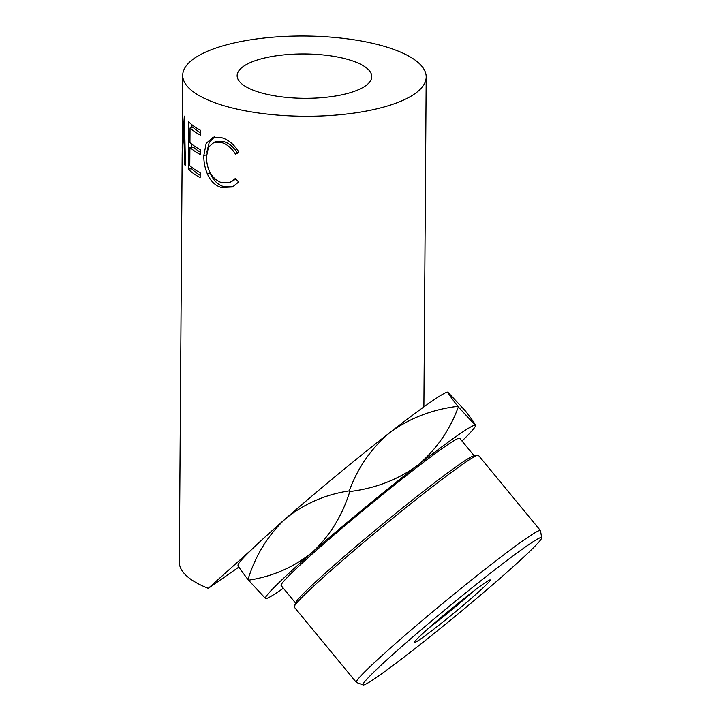 <?xml version="1.0" encoding="UTF-8"?>
<svg xmlns="http://www.w3.org/2000/svg" width="721" height="721" viewBox="0 0 721 721"><rect width="100%" height="100%" fill="white"/><g stroke="black" fill="none" stroke-linecap="round" stroke-linejoin="round"><path stroke-width="1.08" d="M458.313 406.977C449.778 430.284 436.151 449.787 417.423 465.487C397.857 479.717 375.317 488.396 349.793 491.542L349.243 490.866C357.778 467.568 371.405 448.065 390.133 432.366A136.062 6.759 -39.5 0 1 430.825 401.967A136.062 6.759 -39.5 0 1 447.777 392.089L465.568 411.114C472.796 420.604 476.049 425.327 475.31 425.273L457.763 406.311C450.535 396.811 447.29 392.098 448.02 392.152M349.793 491.542C342.322 515.569 329.903 535.757 312.526 552.106C294.105 567.112 272.763 576.485 248.529 580.225L265.526 598.52A136.062 6.759 140.5 0 0 265.77 598.583A136.062 6.759 140.5 0 0 282.713 588.697A136.062 6.759 140.5 0 0 283.362 588.246M377.696 676.577A115.739 5.75 140.5 0 0 478.528 596.826A115.739 5.75 140.5 0 0 541.678 537.785A115.739 5.75 140.5 0 0 526.907 545.905A115.739 5.75 140.5 0 0 423.633 627.721A115.739 5.75 140.5 0 0 363.132 684.95A115.739 5.75 140.5 0 0 377.696 676.577M363.132 684.95L356.435 682.454A119.316 5.921 -39.5 0 1 356.291 682.354A119.316 5.921 -39.5 0 1 420.064 622.385A119.316 5.921 -39.5 0 1 525.276 539.101A119.316 5.921 -39.5 0 1 540.435 530.566A119.316 5.921 -39.5 0 1 540.507 530.728L541.678 537.785M294.285 606.424L295.727 602.576A115.739 5.75 -39.5 0 1 361.266 541.949A115.739 5.75 -39.5 0 1 459.628 464.279A115.739 5.75 -39.5 0 1 473.697 455.897L477.753 455.203A119.316 5.921 140.5 0 0 463.252 463.855A119.316 5.921 140.5 0 0 361.843 543.922A119.316 5.921 140.5 0 0 294.285 606.424A119.316 5.921 140.5 0 0 294.267 607.1L356.291 682.354M540.435 530.566L478.42 455.321A119.316 5.921 140.5 0 0 477.753 455.203M420.613 638.995A49.172 2.442 -39.5 0 1 414.368 642.231A49.172 2.442 -39.5 0 1 442.207 616.473A49.172 2.442 -39.5 0 1 483.998 583.487A49.172 2.442 -39.5 0 1 489.974 579.918A49.172 2.442 -39.5 0 1 465.514 603.36A49.172 2.442 -39.5 0 1 420.613 638.995M333.093 56.238A67.314 22.18 -179.6 0 1 371.766 76.606A67.314 22.18 -179.6 0 1 275.819 96.028A67.314 22.18 -179.6 0 1 237.137 75.66A67.314 22.18 -179.6 0 1 333.093 56.238M474.184 455.807L459.728 438.278A115.739 5.75 140.5 0 0 445.019 446.56A115.739 5.75 140.5 0 0 342.971 527.348A115.739 5.75 140.5 0 0 281.109 585.506L295.556 603.035M238.867 152.077L235.56 154.186C231.603 148.012 226.881 144.11 221.383 142.47L214.317 142.163L208.459 147.165L206.44 157.016C206.855 170.093 211.821 178.61 221.338 182.593L230.17 182.278L235.388 178.457L238.66 182.007L232.468 186.955L221.32 187.451C215.327 185.694 210.703 181.232 207.45 174.067C204.908 168.038 203.701 161.846 203.827 155.475L206.179 143.398L213.164 137.152L221.626 137.684C228.404 139.667 234.145 144.47 238.867 152.077M188.605 121.777A121.741 40.115 0.4 0 0 200.483 130.285L200.447 135.142A121.741 40.115 0.4 0 1 190.056 128.041L189.956 142.605A121.741 40.115 0.4 0 0 200.348 149.707L200.312 154.555A121.741 40.115 0.4 0 1 189.92 147.463L189.794 165.659A121.741 40.115 0.4 0 0 200.186 172.761L200.15 177.618A121.741 40.115 0.4 0 1 188.271 169.111L188.605 121.777M238.885 567.076L208.279 588.336A121.741 40.115 0.4 0 1 179.322 562.083L182.152 156.529A121.741 40.115 0.4 0 0 182.152 156.863L183.891 128.753L184.504 164.37A121.741 40.115 0.4 0 0 185.468 165.83L184.432 116.351A121.741 40.115 0.4 0 1 184.315 116.135L182.206 148.193L182.719 75.281A121.741 40.115 0.4 0 0 252.656 112.116A121.741 40.115 0.4 0 0 426.192 76.985A121.741 40.115 0.4 0 0 356.246 40.151A121.741 40.115 0.4 0 0 182.719 75.281M182.152 155.781L182.26 148.193M208.279 588.336L252.134 549.087A136.062 6.759 -39.5 0 1 285.237 518.994C303.694 503.952 325.036 494.579 349.243 490.866M461.99 441.018A136.062 6.759 140.5 0 0 475.5 425.714L475.31 425.273A136.062 6.759 140.5 0 0 417.423 465.487A136.062 6.759 140.5 0 0 312.526 552.106A136.062 6.759 140.5 0 0 265.526 598.52L265.77 598.583M248.529 580.225L247.97 579.558C255.468 555.503 267.888 535.315 285.237 518.994A136.062 6.759 -39.5 0 1 390.133 432.366C409.699 418.135 432.249 409.456 457.763 406.311M238.227 565.399C237.461 565.291 240.715 570.014 247.97 579.558M238.002 565.408L238.047 564.949A136.062 6.759 -39.5 0 1 252.134 549.087M237.579 153.222C233.739 147.084 229.161 143.209 223.825 141.622L217.129 141.334L214.317 142.163M221.383 142.47L223.825 141.622M230.17 182.287L235.893 179.015M233.397 186.496L223.753 186.595C217.94 184.9 213.443 180.493 210.289 173.364L209.541 171.499M221.32 187.451L223.753 186.595M207.45 174.067L210.289 173.364M203.827 155.475L206.774 154.826M206.873 152.032L209.207 142.425L214.624 136.846M190.056 128.041L193.408 127.653A118.163 38.934 0.4 0 0 200.465 132.799M189.92 147.463L193.273 147.066A118.163 38.934 0.4 0 0 200.33 152.212M188.271 169.111L191.669 168.759A118.163 38.934 0.4 0 0 200.168 175.275M191.669 168.759L191.678 167.254M191.822 147.237L191.84 144.191M191.957 127.824L191.975 124.778M184.657 128.717L183.891 128.753M185.432 164.316L184.504 164.37M428.95 627.91A42.972 2.136 140.5 0 0 473.129 591.499M423.885 406.887L426.192 76.985"/></g></svg>
